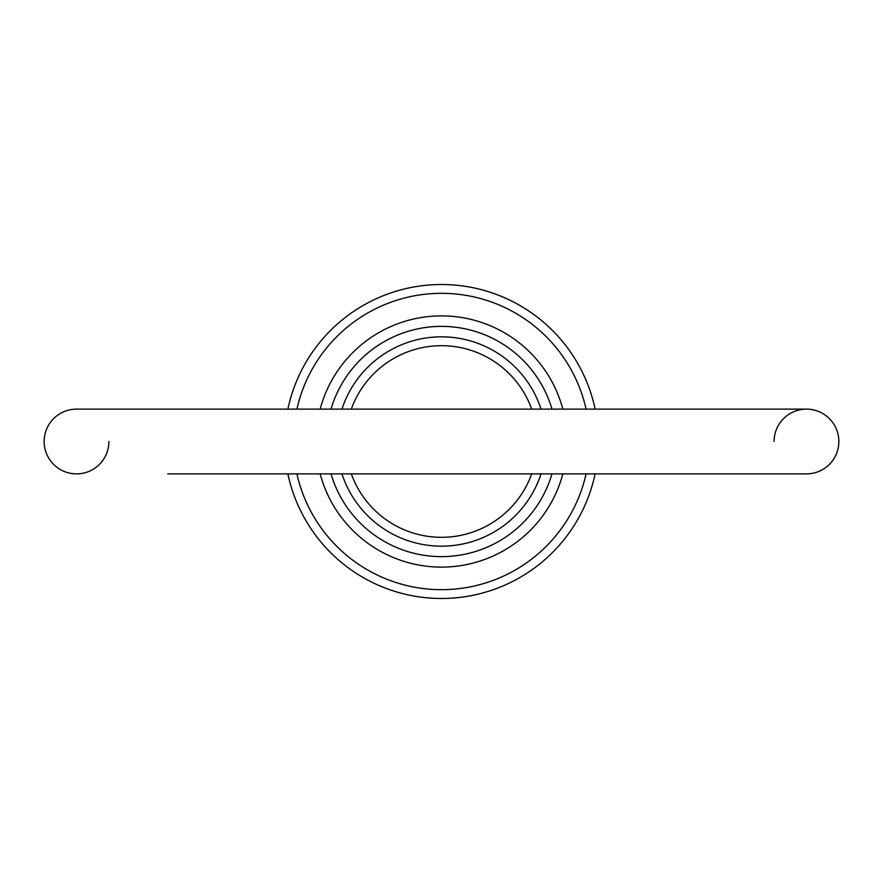 <?xml version="1.0" encoding="UTF-8"?>
<svg xmlns="http://www.w3.org/2000/svg" width="883" height="883" viewBox="0 0 883 883"><rect width="100%" height="100%" fill="white"/><g stroke="black" fill="none" stroke-linecap="round" stroke-linejoin="round"><path stroke-width="1.32" d="M108.907 441.5A32.373 32.373 0 0 1 76.523 473.873A32.373 32.373 0 0 1 44.15 441.5A32.373 32.373 0 0 0 76.523 473.873A32.373 32.373 0 0 1 44.15 441.5A32.373 32.373 0 0 1 76.523 409.127A32.373 32.373 0 0 0 44.15 441.5A32.373 32.373 0 0 1 76.523 409.127L806.477 409.127A32.373 32.373 0 0 1 838.85 441.5A32.373 32.373 0 0 1 806.477 473.873A32.373 32.373 0 0 0 838.85 441.5A32.373 32.373 0 0 1 806.477 473.873A32.373 32.373 0 0 0 838.85 441.5M774.093 441.5A32.373 32.373 0 0 1 806.477 409.127M541.036 473.873A104.669 104.669 0 0 1 341.964 473.873M562.857 473.873A125.596 125.596 0 0 1 320.143 473.873M331.015 473.873A115.132 115.132 0 0 0 551.985 473.873M586.091 409.127A148.167 148.167 0 0 0 296.909 409.127M287.88 409.127A156.997 156.997 0 0 1 595.12 409.127M531.698 409.127A95.839 95.839 0 0 0 351.302 409.127M341.964 409.127A104.669 104.669 0 0 1 541.036 409.127M595.12 473.873A156.997 156.997 0 0 1 287.88 473.873M351.302 473.873A95.839 95.839 0 0 0 531.698 473.873M296.909 473.873A148.167 148.167 0 0 0 586.091 473.873M551.985 409.127A115.132 115.132 0 0 0 331.015 409.127M320.143 409.127A125.596 125.596 0 0 1 562.857 409.127M167.77 473.873L806.477 473.873"/></g></svg>
